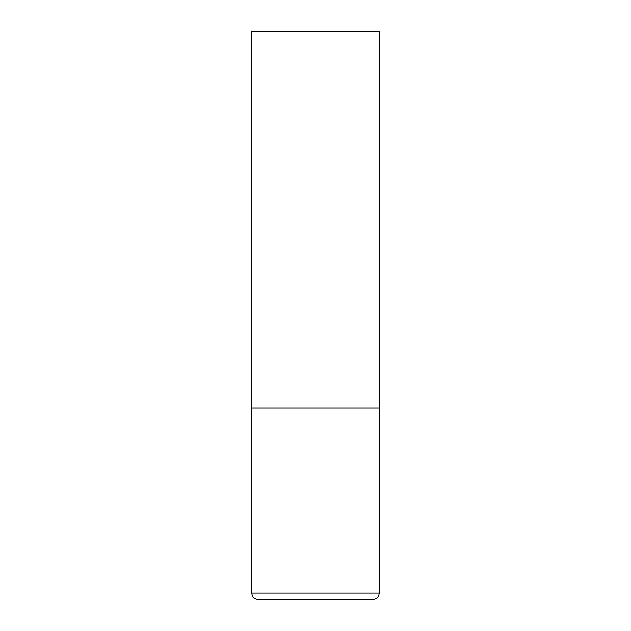<?xml version="1.0" encoding="UTF-8"?>
<svg xmlns="http://www.w3.org/2000/svg" width="631" height="631" viewBox="0 0 631 631"><rect width="100%" height="100%" fill="white"/><g stroke="black" fill="none" stroke-linecap="round" stroke-linejoin="round"><path stroke-width="0.95" d="M251.69 593.069L379.31 593.069L379.31 408.02L251.69 408.02L379.31 408.02L379.31 31.55L251.69 31.55L251.69 593.069L252.345 595.877C252.211 595.79 253.559 599.048 258.071 599.45L315.5 599.45L258.071 599.45M379.31 593.069L378.655 595.877C378.789 595.79 377.441 599.048 372.929 599.45L315.5 599.45"/></g></svg>
